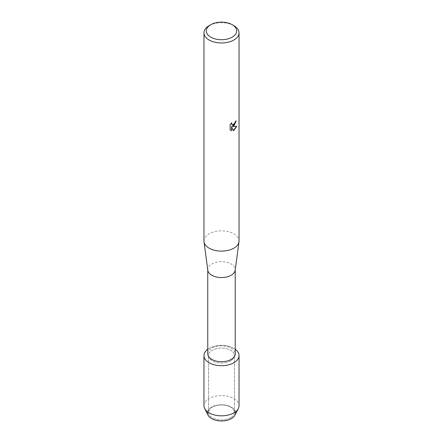 <?xml version="1.0" encoding="UTF-8"?>
<svg xmlns="http://www.w3.org/2000/svg" width="443" height="443" viewBox="0 0 443 443"><rect width="100%" height="100%" fill="white"/><g stroke="black" fill="none" stroke-linecap="round" stroke-linejoin="round"><path stroke-width="0.33" stroke-dasharray="2.21 1.66" d="M230.648 417.743A12.941 7.47 180 0 1 216.549 419.36A12.941 7.47 180 0 1 208.559 412.461A12.941 7.47 180 0 1 212.352 407.178A12.941 7.47 180 0 1 226.451 405.561A12.941 7.47 180 0 1 234.441 412.461A12.941 7.47 180 0 1 230.648 417.743A12.941 7.47 180 0 1 216.549 419.36A12.941 7.47 180 0 1 208.559 412.461A12.941 7.47 180 0 1 212.352 407.178A12.941 7.47 180 0 1 226.451 405.561A12.941 7.47 180 0 1 234.441 412.461A12.941 7.47 180 0 1 230.648 417.743M207.573 411.857A14.032 8.101 180 0 1 211.577 407.128A14.032 8.101 180 0 1 226.057 405.195A14.032 8.101 180 0 1 235.427 411.857M230.648 360.851A12.941 7.47 180 0 1 216.549 362.468A12.941 7.47 180 0 1 208.559 355.568A12.941 7.47 180 0 1 212.352 350.286A12.941 7.47 180 0 1 226.451 348.669A12.941 7.47 180 0 1 234.441 355.568A12.941 7.47 180 0 1 230.648 360.851A12.941 7.47 180 0 1 216.549 362.468A12.941 7.47 180 0 1 208.559 355.568A12.941 7.47 180 0 1 212.352 350.286A12.941 7.47 180 0 1 226.451 348.669A12.941 7.47 180 0 1 234.441 355.568A12.941 7.47 180 0 1 230.648 360.851M207.761 353.78A13.739 7.935 180 0 1 211.782 348.17A13.739 7.935 180 0 1 226.761 346.448A13.739 7.935 180 0 1 235.239 353.78M207.761 349.272A17.543 10.128 180 0 1 209.096 348.408A17.543 10.128 180 0 1 235.239 349.272A17.543 10.128 180 0 0 209.096 348.408A17.543 10.128 180 0 0 207.761 349.272M207.8 270.241A13.739 7.935 180 0 1 207.761 269.632A13.739 7.935 180 0 1 211.782 264.022A13.739 7.935 180 0 1 226.761 262.306A13.739 7.935 180 0 1 235.239 269.632A13.739 7.935 180 0 1 235.2 270.241M203.957 240.992A17.543 10.128 180 0 1 209.096 233.826A17.543 10.128 180 0 1 228.211 231.634A17.543 10.128 180 0 1 239.043 240.992M236.158 120.945L236.158 120.884A17.482 10.095 180 0 1 235.178 121.67L235.011 122.722L232.121 124.887M231.672 122.777L230.094 124.743L230.133 129.849M236.712 126.266L232.359 126.482M230.094 129.827L230.781 130.364M231.506 126.532L233.151 130.596M209.096 25.677A17.543 10.128 180 0 1 233.904 25.677M208.038 415.152A14.032 8.101 180 0 1 211.577 407.128A14.032 8.101 180 0 1 228.666 405.893A14.032 8.101 180 0 1 234.962 415.152M203.957 405.699A17.543 10.128 180 0 1 209.096 398.534A17.543 10.128 180 0 1 228.211 396.341A17.543 10.128 180 0 1 239.043 405.699M208.559 412.461L208.559 355.568L208.559 412.461M207.761 269.937L207.761 269.632M235.239 269.937L235.239 269.632M234.441 412.461L234.441 355.568L234.441 412.461"/><path stroke-width="0.66" d="M235.427 411.857A14.032 8.101 180 0 1 231.423 418.585A14.032 8.101 180 0 1 215.337 420.136A14.032 8.101 180 0 1 207.573 411.857M235.239 269.937L235.239 353.78A13.739 7.935 180 0 1 231.218 359.389A13.739 7.935 180 0 1 216.239 361.106A13.739 7.935 180 0 1 207.761 353.78L207.761 269.937M233.904 362.728A17.543 10.128 180 0 1 209.827 363.127A17.543 10.128 180 0 1 207.761 349.272A17.543 10.128 180 0 0 203.957 355.568A17.543 10.128 180 0 0 214.789 364.927A17.543 10.128 180 0 0 233.904 362.728A17.543 10.128 180 0 0 235.239 349.272A17.543 10.128 180 0 1 239.043 355.568A17.543 10.128 180 0 1 233.904 362.728M232.248 24.719L233.904 25.677A17.543 10.128 180 0 1 239.043 32.837L239.043 240.992A17.543 10.128 180 0 1 238.987 241.767L235.2 270.241A13.739 7.935 180 0 1 231.218 275.241A13.739 7.935 180 0 1 216.732 277.074A13.739 7.935 180 0 1 207.8 270.241L204.013 241.767A17.543 10.128 180 0 1 203.957 240.992L203.957 32.837A17.543 10.128 180 0 1 209.096 25.677L210.752 24.719A15.2 8.777 180 0 1 232.248 24.719A15.2 8.777 180 0 1 232.248 37.134A15.2 8.777 180 0 1 210.752 37.134A15.2 8.777 180 0 1 210.752 24.719L209.096 25.677M238.987 241.767A17.543 10.128 180 0 1 233.904 248.152A17.543 10.128 180 0 1 215.414 250.489A17.543 10.128 180 0 1 204.013 241.767M233.904 125.934L232.398 126.504L236.767 126.255L233.904 130.32L233.162 130.63L231.545 126.56L231.545 130.679L230.133 129.849L230.133 124.765L231.761 122.689L231.539 123.702L232.143 124.904L233.904 124.566L235.05 122.75L235.222 121.692A17.543 10.128 0 0 0 236.202 120.906L233.904 125.934M239.043 32.837A17.543 10.128 180 0 1 233.904 39.997A17.543 10.128 180 0 1 214.789 42.196A17.543 10.128 180 0 1 203.957 32.837M236.158 120.945L232.398 126.504M232.104 124.876L231.501 123.675L231.672 122.777M230.781 130.364L231.506 130.652L231.545 126.56M233.151 130.596L236.712 126.266M239.043 355.568L239.043 405.699A17.543 10.128 180 0 1 238.323 408.562L234.962 415.152A14.032 8.101 180 0 1 231.423 418.585A14.032 8.101 180 0 1 208.038 415.152L204.677 408.562A17.543 10.128 180 0 1 203.957 405.699L203.957 355.568M238.323 408.562A17.543 10.128 180 0 1 233.904 412.859A17.543 10.128 180 0 1 204.677 408.562"/></g></svg>
